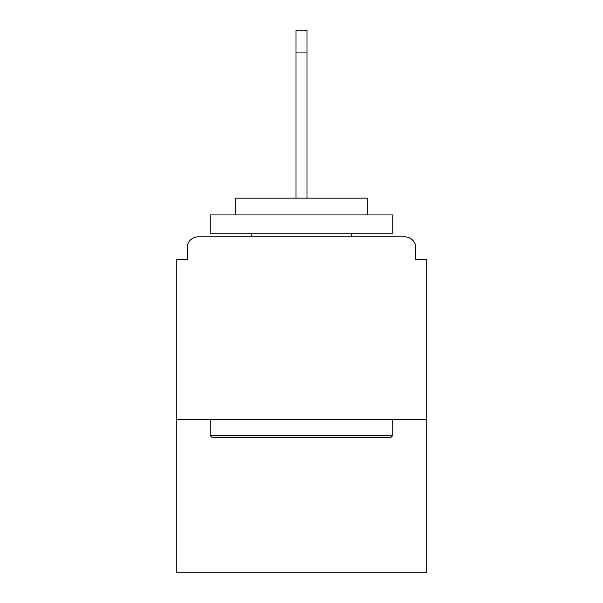<?xml version="1.0" encoding="UTF-8"?>
<svg xmlns="http://www.w3.org/2000/svg" width="603" height="603" viewBox="0 0 603 603"><rect width="100%" height="100%" fill="white"/><g stroke="black" fill="none" stroke-linecap="round" stroke-linejoin="round"><path stroke-width="0.9" d="M415.814 259.501L415.814 247.818L415.814 259.501L426.766 259.501L426.766 572.85L176.234 572.85L176.234 259.501L187.186 259.501L187.186 247.818L187.186 259.501M426.766 419.462L176.234 419.462M415.814 247.818A10.96 10.96 0 0 0 404.854 236.858L198.146 236.858A10.96 10.96 0 0 0 187.186 247.818M404.854 236.858L358.476 236.858M244.524 236.858L198.146 236.858M390.608 437.725L212.392 437.725L210.198 435.532L392.802 435.532L390.608 437.725M210.198 214.947L392.802 214.947L392.802 233.203L210.198 233.203L210.198 214.947M367.235 214.947L367.235 198.146L235.765 198.146L235.765 214.947M210.198 419.462L210.198 435.532M392.802 419.462L392.802 435.532M251.828 233.203L251.828 236.858M351.172 233.203L351.172 236.858M296.02 52.062L296.02 30.15L306.98 30.15L306.98 52.062L296.02 52.062L296.02 198.146M306.98 52.062L306.98 198.146"/></g></svg>
